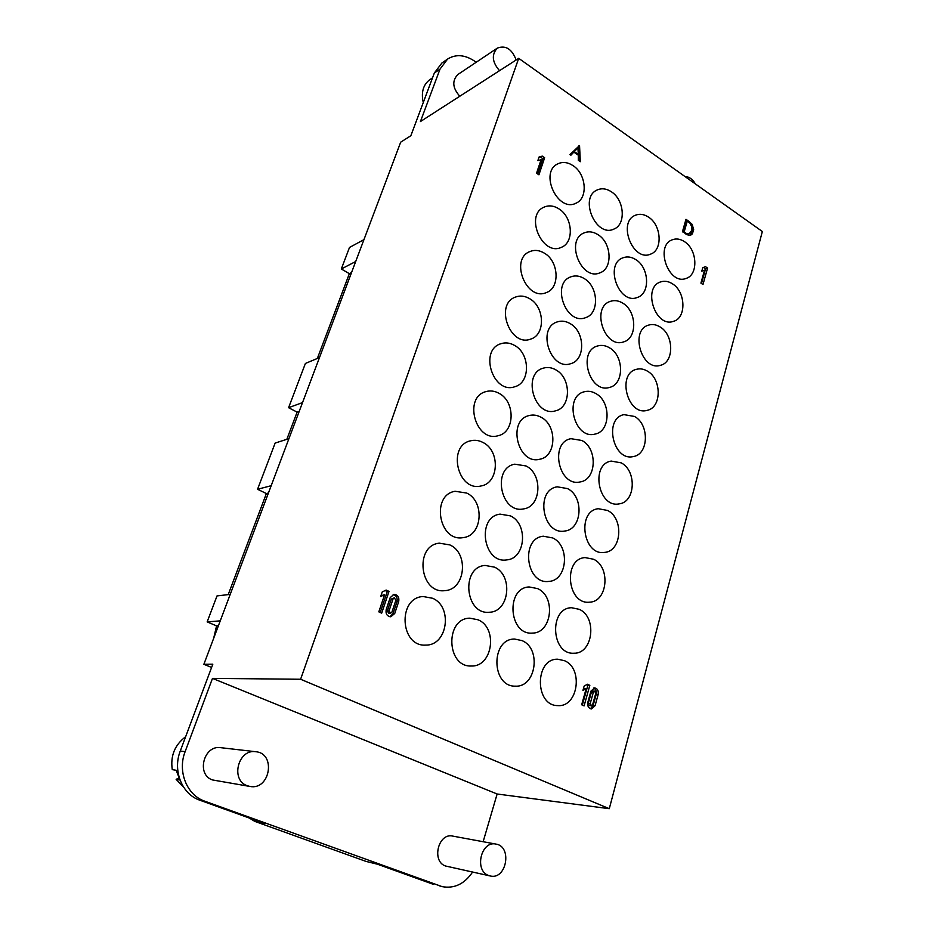 <?xml version="1.0" encoding="UTF-8"?>
<svg xmlns="http://www.w3.org/2000/svg" width="934" height="934" viewBox="0 0 934 934"><rect width="100%" height="100%" fill="white"/><g stroke="black" fill="none" stroke-linecap="round" stroke-linejoin="round"><path stroke-width="1.4" d="M499.538 70.68C492.066 62.029 491.354 54.499 497.413 48.066C505.726 45.042 511.972 49.023 516.152 59.986M459.797 96.237C452.535 88.029 451.881 80.803 457.823 74.545L497.413 48.066M685.124 176.631C689.245 176.724 692.666 179.153 695.398 183.928M423.884 100.907L422.927 101.141L424.083 100.37M432.535 77.814L429.663 79.787C423.511 84.48 421.269 91.602 422.927 101.141M476.2 62.263L474.39 60.99C464.677 54.651 455.745 54.009 447.596 59.052L440.019 69.104L420.428 121.56L518.709 58.34L762.342 231.515L609.283 808.692L497.133 794.005L212.485 678.376L185.119 751.672C177.297 771.367 186.847 795.266 204.838 801.22L442.121 886.635C454.298 888.853 464.455 884.008 472.581 872.076M440.019 69.104L434.333 73.027L441.887 63.022L447.596 59.052M577.574 154.682L578.263 154.332L577.971 147.992L573.313 152.405M577.971 147.992L573.114 152.265M574.34 151.635L578.263 154.332M578.333 146.241L579.033 160.811M578.438 146.136L579.547 145.552L580.329 161.71L578.298 160.309L578.298 155.196L573.85 152.125L570.511 154.974M573.85 152.125L570.884 155.231L569.927 154.577L579.547 145.552M704.551 270.124L701.808 271.14L702.777 267.696L705.509 266.68L707.563 268.07L702.987 284.52L700.92 283.13L704.551 270.124L701.819 271.094M707.563 268.07L705.59 268.77L701.492 283.516M703.571 267.404L705.59 268.77M592.658 704.598L595.775 693.332L594.573 691.137L593.37 692.211L590.241 703.489L591.432 705.684L592.658 704.598M590.241 703.489L588.268 703.43L589.447 705.625L591.432 705.684M588.268 703.43L591.385 692.176L592.6 691.102L594.573 691.137M593.58 688.031C595.869 689.21 596.744 691.335 596.196 694.406L593.09 705.649L590.381 708.766M595.075 705.707L591.362 708.964C588.467 708.276 587.288 706.081 587.825 702.38L590.953 691.09L594.573 687.879C597.503 688.521 598.706 690.716 598.18 694.452L595.075 705.707L593.09 705.649M586.202 688.521L582.933 690.413L584.135 686.105L587.404 684.225L589.821 685.358L584.1 705.894L581.672 704.785L586.202 688.521L583.33 689.012M589.821 685.358L587.848 685.334L582.337 705.088M586.54 684.727L587.848 685.334M391.895 612.179L395.876 600.247L394.323 597.83L393.051 598.928L389.046 610.871L390.587 613.288L391.895 612.179M389.046 610.871L387.318 610.999L388.859 613.404L390.587 613.288M387.318 610.999L391.323 599.079L394.323 597.83M393.144 594.526C396.425 595.518 397.697 597.912 396.962 601.706L392.992 613.615L389.922 616.767M394.732 613.486L390.786 616.802C387.026 616.265 385.497 613.848 386.197 609.563L390.214 597.597L394.008 594.339C397.814 594.818 399.39 597.223 398.701 601.554L394.732 613.486L392.992 613.615M384.633 594.631L380.698 596.487L382.239 591.923L386.162 590.066L389.011 591.397L381.691 613.171L378.819 611.852L384.633 594.631L380.955 595.717M389.011 591.397L387.283 591.572L380.231 612.506M385.123 590.557L387.283 591.572M541.078 159.691L537.856 160.601L539.058 157.017L542.269 156.118L544.639 157.718L538.93 174.81L536.548 173.222L541.078 159.691M544.639 157.718L542.829 158.663L537.704 173.993M542.269 156.118L540.459 157.075L542.829 158.663M540.459 157.075L538.895 157.507M687.202 221.323L684.19 231.842L686.688 233.733L689.14 233.85L691.557 230.616L691.802 226.915L689.759 222.864L687.202 221.323L685.906 221.848L682.964 232.087M684.19 231.842L683.186 232.239M686.63 234.551L689.07 233.874M691.709 226.425L692.386 230.313L690.016 235.356M685.638 220.506L686.969 221.428M688.767 221.253L692.187 224.382L693.693 229.799L692.327 233.885L690.681 235.181L688.463 235.286L682.439 231.725L685.976 219.315L688.767 221.253L687.903 221.603M691.125 224.79L692.187 224.382M684.54 241.684C697.383 249.647 698.539 274.853 686.128 278.402C668.686 285.699 654.442 245.619 672.445 239.734C676.379 238.31 680.407 238.964 684.54 241.684M672.468 283.819C685.801 291.77 686.583 318.027 673.496 321.331C655.388 328.219 642.055 287.392 660.677 281.905C664.541 280.62 668.475 281.262 672.468 283.819M660.116 326.97C673.974 334.909 674.325 362.287 660.501 365.299C641.716 371.72 629.434 330.099 648.675 325.09C652.457 323.958 656.275 324.588 660.116 326.97M647.46 371.16C661.891 379.099 661.739 407.714 647.122 410.353C627.648 416.225 616.568 373.763 636.439 369.327C640.117 368.346 643.795 368.965 647.46 371.16M634.49 416.447C649.55 424.363 648.791 454.344 633.357 456.539C613.171 461.758 603.469 418.444 623.959 414.638L634.49 416.447M621.203 462.867C636.93 470.759 635.482 502.223 619.16 503.87C598.285 508.353 590.148 464.151 611.245 461.092L621.203 462.867M607.567 510.454C624.04 518.323 621.775 551.399 604.531 552.403C582.979 556.034 576.593 510.933 598.285 508.715L607.567 510.454M593.592 559.256C610.859 567.09 607.649 601.951 589.459 602.173C567.253 604.847 562.817 558.836 585.069 557.586L593.592 559.256M579.255 609.33C597.386 617.117 593.078 653.905 573.908 653.228C551.107 654.816 548.83 607.906 571.585 607.73L579.255 609.33M564.545 660.712C583.598 668.452 578.029 707.353 557.878 705.602C534.517 705.976 534.622 658.213 557.82 659.217L564.545 660.712M648.546 217.132C661.541 225.222 662.942 250.184 650.531 254.153C632.808 262.185 617.164 221.86 635.505 215.205C639.72 213.547 644.063 214.19 648.546 217.132M635.856 259.652C649.352 267.731 650.391 293.731 637.268 297.479C618.822 305.126 604.1 264.018 623.095 257.761C627.251 256.243 631.512 256.873 635.856 259.652M622.85 303.2C636.895 311.279 637.502 338.412 623.608 341.891C604.438 349.059 590.767 307.134 610.427 301.343C614.525 299.989 618.658 300.608 622.85 303.2M609.528 347.822C624.169 355.901 624.262 384.283 609.54 387.412C589.623 394.031 577.177 351.231 597.527 345.989C601.519 344.809 605.512 345.428 609.528 347.822M595.869 393.576C611.151 401.632 610.649 431.391 595.051 434.077C574.375 440.042 563.342 396.331 584.369 391.755C588.222 390.762 592.051 391.369 595.869 393.576M581.859 440.474C597.853 448.53 596.639 479.796 580.107 481.944C558.66 487.139 549.25 442.494 570.954 438.688L581.859 440.474M567.498 488.587C584.264 496.619 582.209 529.555 564.685 531.037C542.491 535.357 534.925 489.755 557.283 486.824L567.498 488.587M552.753 537.949C570.359 545.958 567.323 580.726 548.76 581.415C525.854 584.707 520.355 538.147 543.354 536.221L552.753 537.949M537.634 588.607C556.15 596.592 551.959 633.369 532.333 633.1C508.75 635.248 505.574 587.731 529.134 586.949L537.634 588.607M522.106 640.631C541.627 648.57 536.069 687.541 515.37 686.151C491.179 686.992 490.583 638.564 514.634 639.054L522.106 640.631M611.396 191.797C624.542 199.993 626.2 224.674 613.836 229.099C595.869 237.937 578.683 197.424 597.316 189.917C601.835 187.979 606.528 188.61 611.396 191.797M598.04 234.691C611.7 242.898 613.019 268.595 599.908 272.833C581.182 281.297 564.883 239.98 584.229 232.858C588.7 231.072 593.3 231.679 598.04 234.691M584.357 278.647C598.577 286.855 599.465 313.696 585.56 317.665C566.039 325.686 550.803 283.504 570.861 276.838C575.286 275.226 579.78 275.822 584.357 278.647M570.324 323.713C585.151 331.92 585.548 360.01 570.767 363.653C550.441 371.125 536.443 328.032 557.248 321.915C561.567 320.49 565.922 321.086 570.324 323.713M555.94 369.922C571.445 378.13 571.234 407.609 555.52 410.832C534.365 417.638 521.802 373.6 543.354 368.136C547.558 366.91 551.749 367.506 555.94 369.922M541.171 417.323C557.411 425.53 556.489 456.539 539.782 459.236C517.798 465.26 506.893 420.23 529.204 415.537C533.232 414.533 537.225 415.128 541.171 417.323M526.029 465.961C543.074 474.157 541.288 506.882 523.519 508.913C500.706 514.015 491.739 467.969 514.774 464.186L526.029 465.961M510.489 515.883C528.422 524.079 525.608 558.684 506.718 559.91C483.111 563.938 476.328 516.852 500.075 514.132L510.489 515.883M494.53 567.16C513.431 575.332 509.404 612.015 489.358 612.249C464.98 615.051 460.696 566.95 485.085 565.432L494.53 567.16M478.126 619.814C498.102 627.963 492.65 666.946 471.401 666C446.347 667.39 444.853 618.308 469.802 618.168L478.126 619.814M573.032 165.633C586.307 173.946 588.268 198.277 575.998 203.18C557.832 212.917 538.941 172.276 557.832 163.835C562.653 161.582 567.72 162.177 573.032 165.633M558.976 208.901C572.775 217.225 574.41 242.583 561.369 247.323C542.397 256.71 524.359 215.24 544.008 207.15C548.818 205.048 553.804 205.632 558.976 208.901M544.569 253.277C558.952 261.602 560.167 288.081 546.297 292.599C526.484 301.554 509.474 259.197 529.893 251.55C534.668 249.623 539.548 250.195 544.569 253.277M529.788 298.775C544.802 307.111 545.538 334.851 530.757 339.065C510.069 347.483 494.284 304.169 515.51 297.059C520.203 295.331 524.966 295.903 529.788 298.775M514.634 345.452C530.337 353.799 530.477 382.928 514.716 386.758C493.129 394.51 478.792 350.203 500.846 343.735C505.422 342.229 510.011 342.801 514.634 345.452M499.083 393.354C515.545 401.713 514.961 432.395 498.137 435.711C475.639 442.669 463.019 397.312 485.89 391.626C490.303 390.354 494.705 390.937 499.083 393.354M483.111 442.541C500.414 450.888 498.966 483.31 480.998 485.972C457.578 491.996 446.954 445.541 470.654 440.79C474.869 439.774 479.014 440.358 483.111 442.541M466.708 493.047C484.944 501.395 482.446 535.754 463.264 537.599C438.957 542.491 430.644 494.938 455.127 491.284L466.708 493.047M449.861 544.919C469.137 553.278 465.354 589.798 444.911 590.627C419.751 594.211 414.101 545.549 439.319 543.168L449.861 544.919M432.535 598.25C452.967 606.598 447.666 645.511 425.904 645.09C399.962 647.157 397.335 597.433 423.207 596.534L432.535 598.25M212.485 678.376L300.608 679.263L518.709 58.34M300.608 679.263L609.283 808.692M247.405 785.774C230.114 780.322 238.077 748.659 255.788 751.73C276.289 753.259 270.171 790.549 249.95 786.451L247.405 785.774M249.95 786.451L212.578 779.96C195.965 774.753 203.729 744.748 220.763 747.679L255.788 751.73M488.821 875.555C473.947 870.897 480.987 840.39 495.942 844.091C512.509 846.356 506.543 880.248 490.198 875.964L488.821 875.555M490.198 875.964L445.67 866.04C431.251 861.545 438.221 832.521 452.733 836.093L495.942 844.091M185.644 736.728C174.751 744.935 170.292 755.91 172.265 769.639L176.152 770.27L179.982 779.937M180.028 780.053L176.141 779.365L178.849 777.952M176.141 779.365L183.449 786.918M377.558 864.242L366.07 861.428L254.842 821.406L249.191 817.986M442.121 886.635L439.692 885.899M366.07 861.428L376.776 863.962L433.458 884.381M204.838 801.22L199.853 800.216L264.462 823.496L254.842 821.406M199.853 800.216C181.978 794.297 172.486 770.597 180.274 751.053L212.824 664.191L203.869 664.296L400.686 142.178L410.832 135.745L434.333 73.027M211.598 667.46L203.869 664.296M483.135 841.721L497.133 794.005M213.676 638.284L216.56 625.885L218.393 625.757M216.56 625.885L207.15 621.881L220.237 620.865M207.15 621.881L217.027 595.915L230.219 594.374M228.223 594.608L266.377 493.537L268.432 493.012M266.377 493.537L257.562 489.276L271.199 485.692M257.562 489.276L275.133 443.078L288.933 438.63M286.843 439.307L297.105 412.116L299.207 411.369M297.105 412.116L288.583 407.691L302.511 402.601M288.583 407.691L305.406 363.443L319.486 357.57M317.35 358.458L349.363 273.662L351.534 272.553M349.363 273.662L341.319 268.98L355.691 261.52M341.319 268.98L349.503 247.452L363.945 239.641M593.37 692.211L591.385 692.176M598.18 694.452L596.196 694.406M393.051 598.928L391.323 599.079M398.701 601.554L396.962 601.706M686.688 233.733L685.836 234.06M692.386 230.313L693.693 229.799M691.032 234.387L692.327 233.885M180.274 751.053L185.119 751.672M687.844 234.364L689.14 233.85"/></g></svg>
